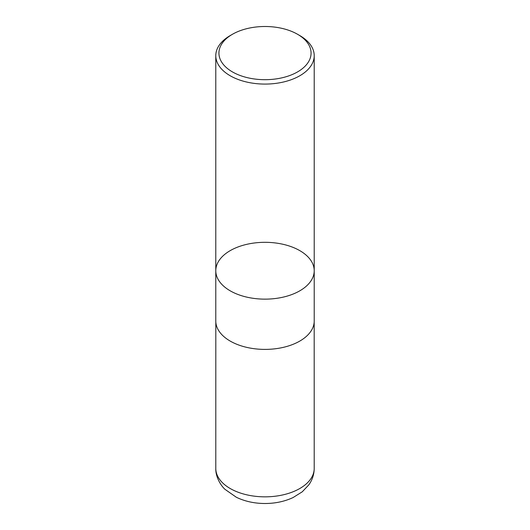 <?xml version="1.0" encoding="UTF-8"?>
<svg xmlns="http://www.w3.org/2000/svg" width="530" height="530" viewBox="0 0 530 530"><rect width="100%" height="100%" fill="white"/><g stroke="black" fill="none" stroke-linecap="round" stroke-linejoin="round"><path stroke-width="0.79" d="M299.801 35.576L297.575 34.291A46.064 26.593 180 0 1 297.575 71.901A46.064 26.593 180 0 1 232.425 71.901A46.064 26.593 180 0 1 232.425 34.291A46.064 26.593 180 0 1 297.575 34.291L299.801 35.576A49.217 28.415 180 0 1 314.217 55.67A49.217 28.415 180 0 1 283.835 81.918A49.217 28.415 180 0 1 230.199 75.757A49.217 28.415 180 0 1 215.783 55.67A49.217 28.415 180 0 1 230.199 35.576L232.425 34.291M230.199 290.818A49.217 28.415 0 0 0 283.835 296.979A49.217 28.415 0 0 0 314.217 270.731A49.217 28.415 180 0 1 283.835 296.979A49.217 28.415 180 0 1 230.199 290.818A49.217 28.415 180 0 1 215.783 270.731A49.217 28.415 0 0 0 230.199 290.818M230.199 341.075A49.217 28.415 180 0 1 215.783 320.988L215.783 270.731A49.217 28.415 180 0 1 265 242.316A49.217 28.415 180 0 1 314.217 270.731L314.217 320.988A49.217 28.415 180 0 1 283.835 347.236A49.217 28.415 180 0 1 230.199 341.075M314.21 468.427A49.21 28.415 180 0 1 265 496.842A49.21 28.415 180 0 1 215.79 468.427C215.491 476.801 220.772 485.566 225.005 489.349L236.38 497.286C245.045 501.426 254.625 503.5 265.119 503.5C275.308 503.467 284.636 501.479 293.116 497.531L302.292 491.78L308.818 484.857C312.329 479.935 314.131 474.456 314.21 468.427L314.184 322.035M215.783 55.67L215.783 270.731M314.217 55.67L314.217 270.731M215.816 322.035L215.79 468.427"/></g></svg>
